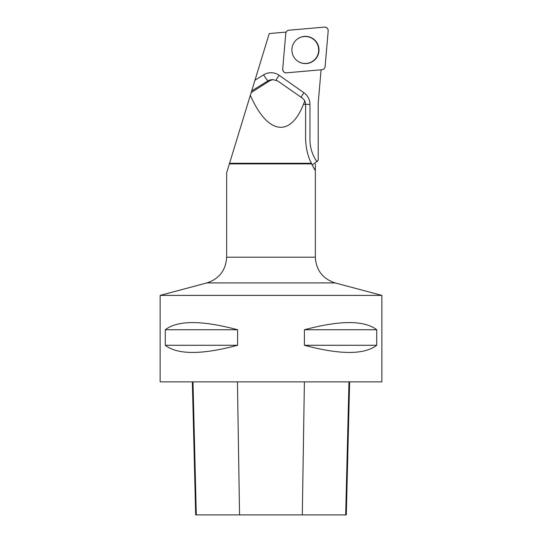 <?xml version="1.0" encoding="UTF-8"?>
<svg xmlns="http://www.w3.org/2000/svg" width="542" height="542" viewBox="0 0 542 542"><rect width="100%" height="100%" fill="white"/><g stroke="black" fill="none" stroke-linecap="round" stroke-linejoin="round"><path stroke-width="0.81" d="M286.501 72.831L321.928 69.728A3.523 3.503 85 0 0 325.105 66.531L328.195 30.928A3.523 3.503 85 0 0 324.394 27.114L288.967 30.21A3.523 3.503 85 0 0 285.79 33.408L282.7 69.017A3.523 3.503 85 0 0 286.501 72.831M315.024 40.345A13.618 13.55 85 0 0 295.221 41.029A13.618 13.55 85 0 0 296.928 60.555A13.618 13.55 85 0 0 315.525 59.085A13.618 13.55 85 0 0 315.024 40.345M286.169 32.086L269.238 33.57L254.97 80.202L263.595 74.843A14.194 14.119 -95 0 1 279.123 75.291L303.94 92.757A14.194 14.119 -95 0 1 309.963 104.389L309.963 139.646A38.136 37.947 85 0 0 316.826 161.53L318.174 160.12M316.968 161.726L318.201 160.093M229.903 162.146L226.658 172.749L226.658 257.213L315.342 257.213L315.342 163.88C315.41 168.061 315.18 169.992 314.645 169.68L314.753 169.883M321.088 69.803L318.35 101.354A45.23 45.006 85 0 0 318.181 105.317L318.229 160.053M250.336 95.338L229.551 163.291L311.454 163.291C307.998 156.943 306.047 148.982 305.593 139.409L305.62 104.145L304.821 100.69C291.806 138.122 268.1 135.791 250.336 95.338L254.97 80.202M314.645 169.68L311.664 163.88L229.368 163.88L229.551 163.291M311.664 163.88L311.454 163.291M304.821 100.69L302.646 98.326L277.579 80.887L272.924 79.627L269.896 80.65L251.176 92.614M160.134 295.39L160.134 381.866L381.866 381.866L381.866 295.39L160.134 295.39L206.902 282.917C219.28 278.798 225.865 270.228 226.658 257.213M165.283 329.76L165.283 345.281C177.688 354.834 201.8 354.834 237.606 345.281L237.606 329.76C201.8 320.2 177.688 320.2 165.283 329.76L237.606 329.76M304.394 329.76L304.394 345.281C340.2 354.834 364.312 354.834 376.717 345.281L376.717 329.76C364.312 320.2 340.2 320.2 304.394 329.76L376.717 329.76M349.637 381.866L346.297 514.9L195.682 514.9L192.335 381.866M304.394 345.281L376.717 345.281M165.283 345.281L237.606 345.281M295.173 41.077A13.489 13.421 -95 0 1 313.96 39.722A13.489 13.421 -95 0 1 315.613 58.583A13.489 13.421 -95 0 1 296.874 60.508M288.981 30.21C287.152 30.515 286.081 31.578 285.783 33.421L282.707 68.997C282.816 71.442 284.083 72.716 286.515 72.824L321.914 69.728C323.75 69.43 324.814 68.36 325.112 66.524L328.188 30.948C328.079 28.502 326.812 27.222 324.38 27.114L288.981 30.21M269.896 80.65L268.019 80.812L251.678 90.968M263.595 74.843A7.093 0.637 -121.9 0 0 268.019 80.812A7.093 7.06 85 0 1 271.122 79.782L272.924 79.627M302.3 514.9L304.401 381.866M345.674 514.9L348.98 381.866M239.55 514.9L237.443 381.866M196.299 514.9L192.993 381.866M206.902 282.917L335.098 282.917L381.866 295.39M312.233 164.964A7.093 0.352 145.2 0 1 316.826 161.53M279.123 75.291A7.093 0.542 -54.9 0 0 276.081 80.087M303.94 92.757A7.093 0.542 -54.9 0 0 301.067 97.228M309.963 104.389L303.615 104.335M315.342 257.213C316.135 270.228 322.72 278.798 335.098 282.917"/></g></svg>

